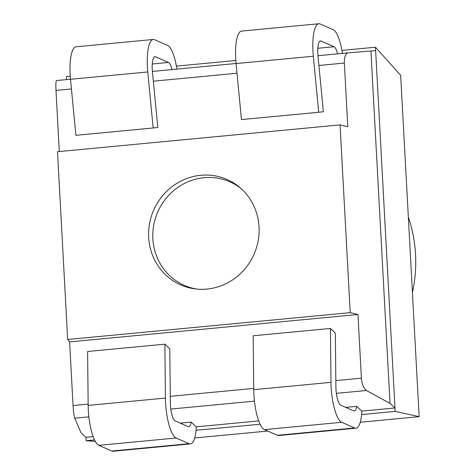 <?xml version="1.0" encoding="UTF-8"?>
<svg xmlns="http://www.w3.org/2000/svg" width="475" height="475" viewBox="0 0 475 475"><rect width="100%" height="100%" fill="white"/><g stroke="black" fill="none" stroke-linecap="round" stroke-linejoin="round"><path stroke-width="0.71" d="M88.166 405.401A31.665 8.556 -95.4 0 0 98.883 445.336L111.857 451.018A31.665 8.556 -95.4 0 0 113.157 451.25L190.416 443.911A31.665 8.556 -95.4 0 0 196.323 426.972L191.152 422.079A14.392 3.889 -95.4 0 1 188.783 426.716A14.392 3.889 -95.4 0 1 188.195 426.615L175.222 420.933A14.392 3.889 -95.4 0 1 170.347 402.776L169.789 348.876L164.867 344.167L87.608 351.5L88.166 405.401L165.425 398.068L164.867 344.167M180.209 423.118L191.152 422.079M356.713 406.357A14.392 3.889 -95.4 0 1 354.344 411A14.392 3.889 -95.4 0 1 353.75 410.893L340.777 405.211A14.392 3.889 -95.4 0 1 335.908 387.06L335.35 333.159L330.428 328.445L330.986 382.345A31.665 8.556 -95.4 0 0 341.703 422.281L354.677 427.963A31.665 8.556 -95.4 0 0 355.977 428.195A31.665 8.556 -95.4 0 0 361.885 411.255L356.713 406.357L345.77 407.396M93.183 436.632L85.945 437.321L80.976 432.737L74.771 418.19C74.017 415.987 73.447 411.777 73.055 405.555L69.611 341.881L67.67 339.488L57.505 151.715L340.058 124.889L347.795 126.73L344.345 63.056L318.903 65.473M206.946 289.085A57.576 54.821 113.7 0 1 195.32 288.925A57.576 54.821 113.7 0 1 153.651 210.193A57.576 54.821 113.7 0 1 239.774 187.435A57.576 54.821 113.7 0 1 256.233 248.508A57.576 54.821 113.7 0 1 206.946 289.085M360.258 422.251L419.146 416.664L395.17 411.386L394.986 407.972L390.017 403.394L366.445 390.492C363.642 388.485 361.962 384.382 361.41 378.177L357.966 314.497L350.229 312.657L67.67 339.488M350.229 312.657L340.058 124.889M258.738 420.909L196.317 426.841M344.345 63.056C344.233 56.953 345.503 53.55 348.157 52.844L375.636 50.641L394.986 407.972L361.873 411.118M357.966 314.497L69.611 341.881M59.298 151.549L55.991 90.434C55.712 84.348 55.878 81.053 56.489 80.542L70.496 79.212M390.017 403.394L370.933 50.985M375.636 50.641L375.452 47.227L341.97 50.403M235.808 60.485L176.409 66.126M70.247 76.208L66.405 76.57L66.571 79.58M375.452 47.227L400.657 75.264L419.146 416.664M267.698 431.045L194.697 437.974M395.17 411.386L361.629 414.574M260.122 424.211L196.068 430.291M94.561 439.933L86.129 440.735L85.945 437.321M95.303 441.364L86.129 440.735M197.018 289.109A56.567 53.859 113.7 0 1 157.753 211.993A56.567 53.859 113.7 0 1 241.062 188.563M190.416 443.911A31.665 8.556 -95.4 0 1 189.115 443.686L176.142 438.003A31.665 8.556 -95.4 0 1 165.425 398.068M153.277 39.473L76.012 46.805A31.665 8.556 -95.4 0 0 70.508 79.295L75.899 135.316L153.164 127.977L147.767 71.963A31.665 8.556 -95.4 0 1 153.277 39.473A31.665 8.556 -95.4 0 1 154.571 39.698L167.544 45.38A31.665 8.556 -95.4 0 1 176.914 69.107M153.164 127.977L157.801 127.454L152.404 71.434A14.392 3.889 -95.4 0 1 154.909 56.667A14.392 3.889 -95.4 0 1 155.497 56.768L168.471 62.451A14.392 3.889 -95.4 0 1 172.009 69.57M330.428 328.445L253.169 335.777L253.727 389.684A31.665 8.556 -95.4 0 0 264.444 429.62L277.418 435.302A31.665 8.556 -95.4 0 0 278.712 435.527L355.977 428.195M348.157 52.844L317.965 55.712L323.356 111.732L318.719 112.26L313.328 56.24A31.665 8.556 -95.4 0 1 318.832 23.75A31.665 8.556 -95.4 0 1 320.132 23.982L333.106 29.664A31.665 8.556 -95.4 0 1 342.475 53.384M317.965 55.712A14.392 3.889 -95.4 0 1 320.465 40.945A14.392 3.889 -95.4 0 1 321.058 41.052L334.032 46.734A14.392 3.889 -95.4 0 1 337.565 53.853M318.719 112.26L241.46 119.593L236.063 63.573A31.665 8.556 -95.4 0 1 241.573 31.089L318.832 23.75M408.34 217.057A138.183 131.569 113.7 0 1 412.425 292.547M366.445 390.492L336.365 393.348M254.44 401.126L170.804 409.07M88.878 416.848L74.771 418.19M361.41 378.177L335.843 380.606M253.709 388.402L170.282 396.322M88.154 404.124L73.055 405.555M236.995 73.251L153.342 81.189M71.434 88.968L55.991 90.434M236.057 63.49L152.404 71.434M98.883 445.336L176.142 438.003M111.857 451.018L189.115 443.686M168.471 62.451L152.243 63.994M155.497 56.768L154.345 56.881M70.508 79.295L147.767 71.963M330.986 382.345L253.727 389.684M341.703 422.281L264.444 429.62M354.677 427.963L277.418 435.302M317.805 48.272L334.032 46.734M319.907 41.159L321.058 41.052M313.328 56.24L236.063 63.573"/></g></svg>
